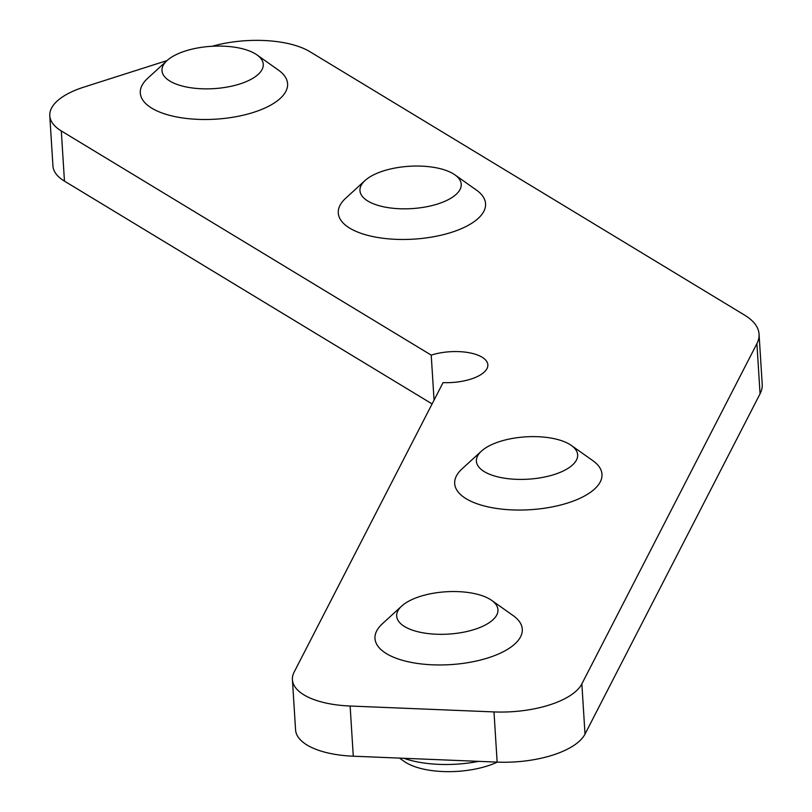 <?xml version="1.0" encoding="UTF-8"?>
<svg xmlns="http://www.w3.org/2000/svg" width="812" height="812" viewBox="0 0 812 812"><rect width="100%" height="100%" fill="white"/><g stroke="black" fill="none" stroke-linecap="round" stroke-linejoin="round"><path stroke-width="1.22" d="M212.165 46.264A73.801 30.836 176.4 0 1 309.839 51.653L744.665 315.157A92.243 38.55 176.4 0 1 759.058 334.148L762.214 384.33A92.243 38.55 176.4 0 1 760.062 393.81L585.016 734.078A73.801 30.836 176.4 0 1 497.147 762.113L353.281 756.205A73.801 30.836 176.4 0 1 307.088 745.051A73.801 30.836 176.4 0 1 295.568 729.856L292.411 679.674A73.801 30.836 176.4 0 1 294.137 672.092L443.058 382.614A36.895 15.418 -3.6 0 0 487.85 364.801A36.895 15.418 -3.6 0 0 468.311 352.581A36.895 15.418 -3.6 0 0 431.223 355.118L61.306 130.945A73.801 30.836 176.4 0 1 49.786 115.751A73.801 30.836 176.4 0 1 83.849 87.128L167.049 60.575M759.058 334.148A92.243 38.55 176.4 0 1 756.906 343.628L581.859 683.887A73.801 30.836 176.4 0 1 493.99 711.921L350.124 706.024A73.801 30.836 176.4 0 1 303.932 694.869A73.801 30.836 176.4 0 1 292.411 679.674M434.055 400.103L431.223 355.118M432.096 403.919L64.463 181.127A73.801 30.836 176.4 0 1 52.942 165.942L49.786 115.751M492.803 475.446A50.74 21.203 176.4 0 1 481.445 451.117A50.74 21.203 176.4 0 1 561.234 440.581A50.74 21.203 176.4 0 1 571.364 445.453A50.74 21.203 176.4 0 1 558.341 473.081A50.74 21.203 176.4 0 1 492.803 475.446M571.364 445.453L592.841 460.658A73.801 30.836 176.4 0 1 601.986 474.289A73.801 30.836 176.4 0 1 558.889 505.45A73.801 30.836 176.4 0 1 478.562 504.282A73.801 30.836 176.4 0 1 454.679 483.556A73.801 30.836 176.4 0 1 462.038 468.889L481.445 451.117M413.105 630.366A50.74 21.203 176.4 0 1 401.747 606.026A50.74 21.203 176.4 0 1 481.536 595.5A50.74 21.203 176.4 0 1 491.666 600.372A50.74 21.203 176.4 0 1 478.644 627.991A50.74 21.203 176.4 0 1 413.105 630.366M491.666 600.372L513.143 615.577A73.801 30.836 176.4 0 1 522.289 629.209A73.801 30.836 176.4 0 1 479.192 660.359A73.801 30.836 176.4 0 1 398.865 659.202A73.801 30.836 176.4 0 1 374.982 638.476A73.801 30.836 176.4 0 1 382.35 623.799L401.747 606.026M497.32 762.113A59.043 24.675 176.4 0 1 415.927 767.046A59.043 24.675 176.4 0 1 404.132 761.372L399.514 758.103M403.808 758.276A73.801 30.836 -3.6 0 0 405.127 758.733A73.801 30.836 -3.6 0 0 478.786 761.351M210.42 46.375A50.74 21.203 176.4 0 1 256.988 54.911A50.74 21.203 176.4 0 1 214.855 88.569A50.74 21.203 176.4 0 1 167.059 60.565A50.74 21.203 176.4 0 1 210.42 46.375M256.988 54.911L278.455 70.116A73.801 30.836 176.4 0 1 287.6 83.748A73.801 30.836 176.4 0 1 217.169 119.07A73.801 30.836 176.4 0 1 140.303 93.015A73.801 30.836 176.4 0 1 147.662 78.338L167.059 60.565M408.385 166.338A50.74 21.203 176.4 0 1 454.953 174.885A50.74 21.203 176.4 0 1 412.811 208.542A50.74 21.203 176.4 0 1 365.024 180.538A50.74 21.203 176.4 0 1 408.385 166.338M454.953 174.885L476.421 190.079A73.801 30.836 176.4 0 1 485.566 203.721A73.801 30.836 176.4 0 1 415.135 239.043A73.801 30.836 176.4 0 1 338.269 212.988A73.801 30.836 176.4 0 1 345.628 198.311L365.024 180.538M760.062 393.81L756.906 343.628M585.016 734.078L581.859 683.887M497.147 762.113L493.99 711.921M353.281 756.205L350.124 706.024M64.463 181.127L61.306 130.945"/></g></svg>
